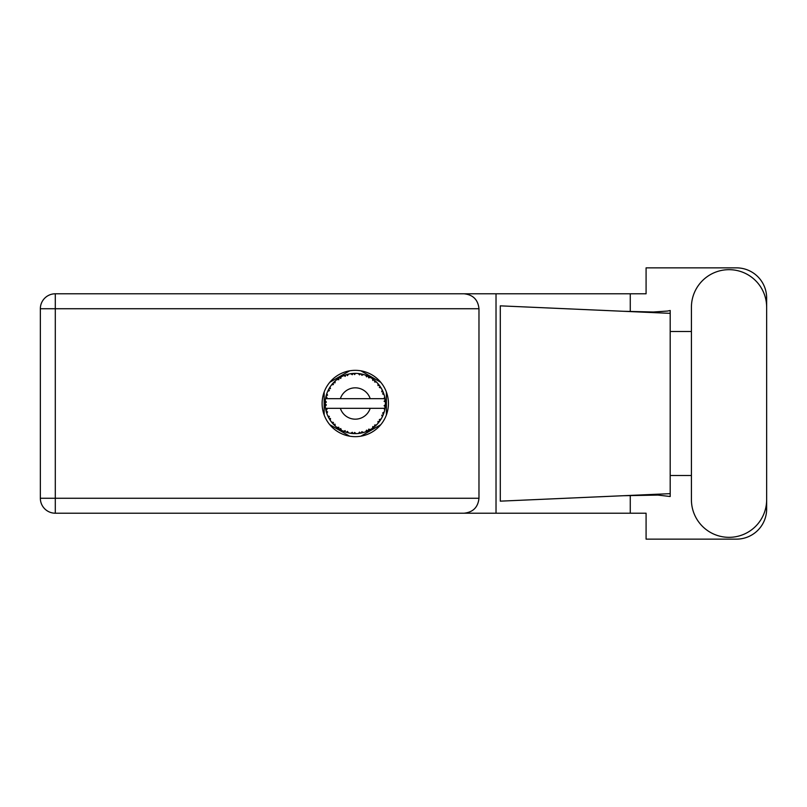 <?xml version="1.0" encoding="UTF-8"?>
<svg xmlns="http://www.w3.org/2000/svg" width="807" height="807" viewBox="0 0 807 807"><rect width="100%" height="100%" fill="white"/><g stroke="black" fill="none" stroke-linecap="round" stroke-linejoin="round"><path stroke-width="1.21" d="M349.663 370.827L329.781 382.296M380.763 382.296L360.89 370.827M386.382 414.98L386.382 392.02M360.89 436.173L380.763 424.704M329.781 424.704L349.663 436.173M324.162 392.02L324.162 414.98M691.417 499.715A37.616 37.616 0 0 0 729.034 537.331A37.616 37.616 0 0 0 766.65 499.715L766.65 307.285A37.616 37.616 0 0 0 729.034 269.669A37.616 37.616 0 0 0 691.417 307.285L691.417 499.715M355.272 370.342A33.158 33.158 0 0 0 322.114 403.5A33.158 33.158 0 0 0 355.272 436.658A33.158 33.158 0 0 0 388.429 403.5A33.158 33.158 0 0 0 355.272 370.342M478.975 308.738L55.3 308.738L55.3 498.262L40.35 498.262A14.95 14.95 0 0 0 55.3 513.212A14.95 14.95 0 0 1 40.35 498.262L40.35 308.738A14.95 14.95 0 0 1 55.3 293.788L464.025 293.788C473.043 294.737 478.026 299.72 478.975 308.738L478.975 498.262C478.026 507.28 473.043 512.263 464.025 513.212L55.3 513.212L55.3 498.262L478.975 498.262M766.65 331.495L766.65 298.005A30.141 30.141 0 0 0 736.509 267.863L646.084 267.863L646.084 293.788L464.025 293.788M766.65 475.505L766.65 508.995A30.141 30.141 0 0 1 736.509 539.137L646.084 539.137L646.084 513.212L464.025 513.212M691.417 475.505L670.193 475.505L670.193 496.517L657.967 495.084L623.266 495.72L670.193 493.652L670.193 313.348L670.193 331.495L691.417 331.495M630.267 495.437L630.267 513.212M630.267 293.788L630.267 311.563M667.601 311.048L670.193 310.483L670.193 313.348L623.266 311.28L653.388 312.006L667.601 311.048M623.266 495.72L500.29 501.157L500.29 305.843L623.266 311.28M496.023 293.788L496.023 513.212M670.193 476.806L670.193 330.194M382.579 416.261L383.184 414.889A30.141 30.141 0 0 0 383.416 414.304L384.172 412.064A30.141 30.141 0 0 0 384.727 409.916L385.141 407.585A30.141 30.141 0 0 0 385.211 406.97L385.393 404.61A30.141 30.141 0 0 0 385.393 402.39L385.393 402.229M325.826 397.084L325.655 397.932M325.806 397.175L325.544 398.527M327.763 391.173L328.025 390.608M332.555 383.688L332.091 384.233M338.022 378.786L337.255 379.33M347.696 374.327L346.253 374.741A30.141 30.141 0 0 0 345.658 374.932L345.134 375.114M343.984 375.548L345.225 376.365L345.658 374.932L343.5 375.79M354.182 373.379L353.698 373.399A30.141 30.141 0 0 0 353.062 373.439L353.002 373.439M352.276 373.51L351.408 373.611M361.707 374.055L361.233 373.954A30.141 30.141 0 0 0 360.608 373.833L360.558 373.823M360.003 373.732L359.115 373.601M359.781 373.702L358.268 373.51L359.549 374.882L360.537 373.823M369.727 377.051L368.396 376.365A30.141 30.141 0 0 0 367.821 376.092L367.77 376.072M367.407 375.911L366.822 375.659M380.127 386.452L379.845 386.039A30.141 30.141 0 0 0 379.472 385.534L379.441 385.484M379.088 385.02L378.443 384.223M378.644 384.465L378.1 383.819M382.942 391.546L382.579 390.739M382.629 390.85L382.286 390.114M385.02 398.648L384.899 397.932M384.929 398.083L384.727 397.084L383.839 398.678L385.121 399.334M385.393 404.61L384.122 405.699L385.221 406.91M385.292 406.173L385.353 405.457M384.172 412.064L382.589 413.063L383.507 414.062M384.122 412.226L383.92 412.881M363.392 432.532L363.523 432.491A30.141 30.141 0 0 0 365.632 431.806L367.821 430.908A30.141 30.141 0 0 0 368.396 430.635L370.474 429.526A30.141 30.141 0 0 0 372.35 428.335L374.246 426.923A30.141 30.141 0 0 0 374.73 426.52L376.476 424.926A30.141 30.141 0 0 0 377.989 423.312L379.472 421.466A30.141 30.141 0 0 0 379.845 420.961L379.996 420.75M380.591 419.852L381.015 419.176M370.474 429.526L368.638 429.163L368.446 430.615M369.586 430.03L370.282 429.637M364.582 432.169L365.48 431.856M353.385 433.581L356.058 433.631A30.141 30.141 0 0 0 358.268 433.49L360.608 433.167A30.141 30.141 0 0 0 361.233 433.046L361.284 433.036M352.568 433.52L353.062 433.561A30.141 30.141 0 0 0 353.698 433.601L354.253 433.621M343.5 431.21L345.658 432.068A30.141 30.141 0 0 0 346.253 432.259L346.314 432.28M347.06 432.502L347.847 432.713M347.797 432.703L348.321 432.834M326.371 412.064L326.583 412.74M325.15 404.61L325.201 405.477M383.89 408.322L370.191 408.322A15.676 15.676 0 0 1 340.362 408.322L325.524 408.322A30.141 30.141 0 0 0 325.524 408.372L325.554 408.524M325.746 409.583L325.998 410.692L326.976 409.563L325.524 408.372L325.998 410.692A30.141 30.141 0 0 0 326.159 411.298L326.855 413.557A30.141 30.141 0 0 0 327.672 415.615L327.743 415.766M327.955 416.23L328.711 417.744L329.377 416.402L327.844 416.008M328.308 416.977L328.711 417.744A30.141 30.141 0 0 0 329.014 418.298L329.024 418.319M345.184 431.906L345.225 430.635L343.449 431.231L344.559 431.674M347.444 431.362L346.253 432.259L348.543 432.885L347.444 431.362M348.513 432.834L348.543 432.885A30.141 30.141 0 0 0 350.712 433.298L351.348 433.389M352.205 433.48L353.062 433.561L352.296 432.28L350.712 433.298L352.467 433.51M354.626 432.431L353.698 433.601L356.018 433.601L354.626 432.431M359.841 433.288L360.608 433.167L359.549 432.118L358.429 433.48M363.523 432.491L361.839 431.684L361.233 433.046L361.778 432.935M367.175 431.19L367.821 430.908L366.529 430.161L365.783 431.745M373.56 427.458L374.246 426.923L372.804 426.52L372.481 428.245M376.476 424.926L374.599 425.037L374.791 426.469M378.947 422.162L379.472 421.466L377.979 421.436L378.1 423.191M379.351 419.549L379.845 420.961L381.136 418.984L379.351 419.549M381.136 418.984A30.141 30.141 0 0 0 382.205 417.037L382.276 416.896M382.8 415.787L383.184 414.889L381.721 415.232L382.397 416.634M383.839 408.322L384.757 409.764M326.855 413.557L327.561 411.822L326.179 411.378M329.014 418.298L330.255 420.306L330.497 418.45L329.145 418.52M330.265 420.255L330.255 420.306A30.141 30.141 0 0 0 331.556 422.101L333.089 423.907L333.402 422.444L331.556 422.101L333.089 423.907A30.141 30.141 0 0 0 333.513 424.361L333.533 424.381M333.513 424.361L335.218 426.005L334.996 424.139L333.695 424.553M335.208 425.945L335.218 426.005A30.141 30.141 0 0 0 336.923 427.417L338.859 428.779L338.799 427.286L336.923 427.417L338.859 428.779A30.141 30.141 0 0 0 339.384 429.112L339.616 429.253M340.766 428.537L339.384 429.112L341.442 430.282L340.766 428.537M341.422 430.232L341.442 430.282A30.141 30.141 0 0 0 343.449 431.231L343.943 431.432M344.589 431.684L345.093 431.866M325.201 401.493L325.13 403.187A30.141 30.141 0 0 0 325.13 403.813L325.13 403.893M329.256 388.278L329.014 388.702A30.141 30.141 0 0 0 328.711 389.256L327.672 391.385A30.141 30.141 0 0 0 326.855 393.443L326.159 395.702A30.141 30.141 0 0 0 325.998 396.308L325.524 398.628A30.141 30.141 0 0 0 325.524 398.678A30.141 30.141 0 0 0 325.251 400.827L325.231 400.988M325.998 410.692L325.675 409.179M325.675 409.23L325.796 409.805M325.13 403.187L326.371 402.068L325.251 400.827L325.13 403.187L325.211 401.271M325.211 401.361L325.251 400.827M326.351 395.016L326.159 395.702L327.561 395.178L326.805 393.594M325.201 405.598L325.16 404.842M325.292 406.133L326.371 404.932L325.13 403.813L325.251 406.173A30.141 30.141 0 0 0 325.524 408.322M326.159 411.298L326.31 411.842M327.723 415.645L328.711 417.744M325.574 398.587L326.976 397.437L325.978 396.388M326.159 395.702L326.714 393.866M333.866 382.276L333.513 382.639A30.141 30.141 0 0 0 333.089 383.093L331.556 384.899A30.141 30.141 0 0 0 330.255 386.694L329.317 388.167M329.407 388.036L329.014 388.702L330.497 388.55L329.932 387.168M325.181 401.775L325.16 402.279M325.13 403.813L325.16 404.821M325.524 408.372L325.746 409.542M326.855 393.443L326.643 394.078M327.723 391.355L329.377 390.598L328.671 389.327M329.922 387.199L329.498 387.864M334.764 381.408L333.937 382.205M340.857 377.03L339.384 377.888A30.141 30.141 0 0 0 338.859 378.221L336.923 379.583A30.141 30.141 0 0 0 335.218 380.995L335.097 381.106M331.606 384.889L333.402 384.556L333.029 383.154M334.512 381.64L333.513 382.639L334.996 382.861L335.218 380.995L334.542 381.62M333.513 382.639L334.885 381.297M343.449 375.769A30.141 30.141 0 0 0 341.442 376.718L341.3 376.788M385.01 408.453L385.141 407.585L384.092 408.322M385.282 400.645L385.393 402.39L385.211 400.03L384.122 401.301L385.373 401.836M385.262 400.504L385.211 400.03A30.141 30.141 0 0 0 385.141 399.415L385.06 398.86M336.923 379.583L338.799 379.714L338.789 378.261M339.697 377.696L340.766 378.463L341.048 376.93M340.968 376.97L340.13 377.434M350.712 373.702L352.296 374.72L353.062 373.439L350.712 373.702A30.141 30.141 0 0 0 348.543 374.115L348.382 374.155M325.524 398.678L370.191 398.678A15.676 15.676 0 0 0 340.362 398.678M370.191 398.678L383.839 398.678M384.727 397.084A30.141 30.141 0 0 0 384.172 394.936L384.122 394.784M383.799 393.766L383.416 392.696L382.589 393.937L384.051 394.532M384.122 394.905L383.416 392.696A30.141 30.141 0 0 0 383.184 392.111L382.962 391.597M381.721 391.768L383.184 392.111L382.205 389.963L381.721 391.768M382.185 390.013L382.205 389.963A30.141 30.141 0 0 0 381.136 388.016L381.055 387.874M380.057 386.341L379.351 387.451L381.136 388.016L380.783 387.451M379.31 385.322L377.989 383.688L377.979 385.564L379.421 385.464M377.989 383.688A30.141 30.141 0 0 0 376.476 382.074L376.355 381.963M374.599 381.963L376.476 382.074L374.73 380.48L374.599 381.963M375.104 380.803L374.73 380.48A30.141 30.141 0 0 0 374.246 380.077L374.176 380.026M372.461 378.745L372.804 380.48L374.034 379.915M372.35 378.665A30.141 30.141 0 0 0 370.474 377.474L370.342 377.394M370.474 377.474L368.396 376.365L368.638 377.837L370.474 377.474L369.899 377.141M365.763 375.245L366.529 376.839L367.75 376.062M365.632 375.194A30.141 30.141 0 0 0 363.523 374.509L363.372 374.468M362.696 374.287L361.233 373.954L361.839 375.316L363.523 374.509L362.878 374.337M358.268 373.51A30.141 30.141 0 0 0 356.058 373.369L355.897 373.369M355.191 373.359L353.698 373.399L354.626 374.569L355.524 373.359M346.717 374.599L347.444 375.638L348.543 374.115L347.918 374.266M330.265 386.745L329.014 388.702M335.218 380.995L334.128 382.024M340.816 377.051L340.261 377.363M347.857 374.287L346.758 374.589M346.253 374.741L348.13 374.216M355.635 373.359L354.253 373.379M341.422 376.768L339.384 377.888M351.257 373.631L352.982 373.449M363.523 374.509L361.778 374.065M348.543 374.115L347.091 374.488M355.342 373.359L354.606 373.369M361.233 373.954L363.12 374.398M355.988 373.369L353.698 373.399M358.348 373.52L360.356 373.792M362.837 374.327L362.222 374.166M368.396 376.365L370.11 377.262M375.85 381.469L375.184 380.874M366.882 375.679L366.025 375.346M365.662 375.245L367.578 375.991M369.858 377.121L369.293 376.819M375.457 381.116L374.73 380.48M381.136 388.016L380.158 386.492M379.845 386.039L380.914 387.653M374.246 380.077L372.36 378.715M376.476 382.074L375.386 381.045M383.708 393.513L383.446 392.767M383.991 394.361L383.809 393.796M385.353 401.523L385.302 400.948M385.312 405.971L385.221 406.889M385.363 405.185L385.312 405.941M385.141 407.585L384.808 409.502M385.141 399.415L384.697 397.135M385.353 402.36L385.211 400.03M384.727 409.916L384.858 409.26M382.841 415.686L382.498 416.442M382.518 416.402L382.78 415.817M379.472 421.466L378.453 422.767M382.185 416.987L383.184 414.889M377.989 423.312L378.422 422.797M372.39 428.305L373.48 427.528M340.362 408.322L370.191 408.322M372.35 428.335L372.895 427.952M372.36 428.285L374.246 426.923M362.05 432.875L362.575 432.744M358.318 433.49L359.085 433.399M359.125 433.389L358.268 433.49M365.662 431.755L367.821 430.908M362.545 432.754L363.049 432.623M351.317 433.379L352.094 433.47M361.233 433.046L363.473 432.461M358.308 433.45L360.608 433.167M351.428 433.399L352.054 433.47M344.841 431.775L345.658 432.068M350.793 433.309L353.062 433.561M344.115 431.503L344.7 431.725M338.133 428.295L338.859 428.779M332.504 423.251L333.089 423.907M40.35 308.738L55.3 308.738L55.3 293.788"/></g></svg>
